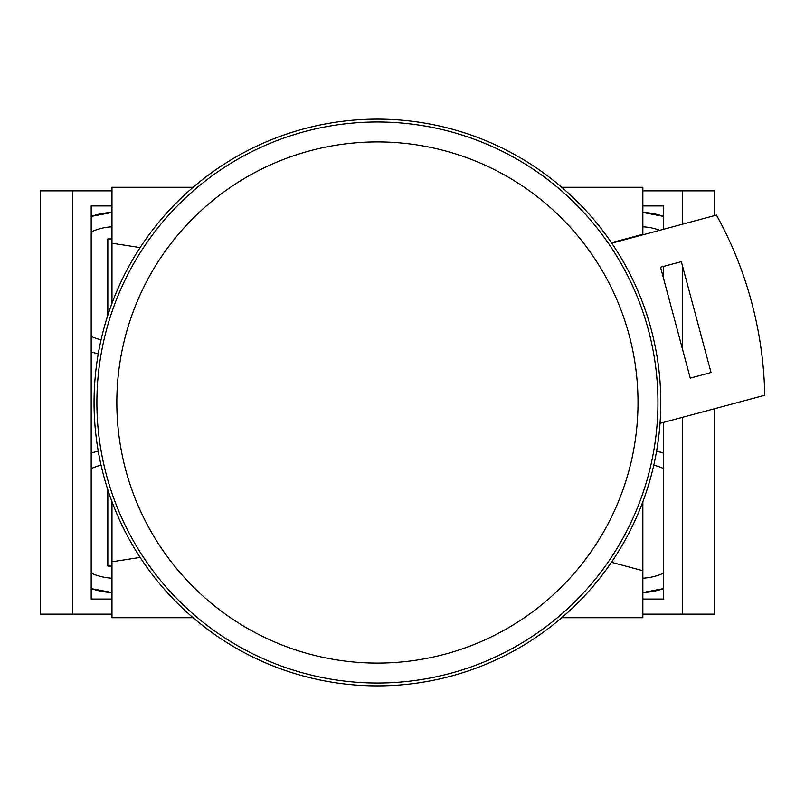 <?xml version="1.0" encoding="UTF-8"?>
<svg xmlns="http://www.w3.org/2000/svg" width="805" height="805" viewBox="0 0 805 805"><rect width="100%" height="100%" fill="white"/><g stroke="black" fill="none" stroke-linecap="round" stroke-linejoin="round"><path stroke-width="1.21" d="M663.662 453.145L656.598 451.082A71.736 71.736 0 0 1 663.662 453.145M663.662 216.414L642.863 212.45A71.736 71.736 0 0 1 663.662 216.414M659.838 230.28A57.397 57.397 0 0 0 642.863 226.809M663.662 468.591A57.397 57.397 0 0 0 653.781 465.159M642.863 592.55L663.662 588.586A71.736 71.736 0 0 1 642.863 592.55M642.863 599.061L663.662 599.061L663.662 422.353M642.863 205.939L663.662 205.939L663.662 229.254M663.662 278.892L663.662 266.385M642.863 614.135L682.318 614.135L682.318 417.352M682.318 348.505L682.318 265.348M682.318 224.253L682.318 190.866L714.599 190.866L714.599 215.599M642.863 190.866L682.318 190.866M682.318 614.135L714.599 614.135L714.599 408.709M642.863 578.191A57.397 57.397 0 0 0 663.662 573.15M111.986 592.55L91.186 588.586A71.736 71.736 0 0 0 111.986 592.55M98.25 353.918L91.186 351.855A71.736 71.736 0 0 0 98.25 353.918M101.068 339.841A57.397 57.397 0 0 1 91.186 336.41M111.986 578.191A57.397 57.397 0 0 1 91.186 573.15M91.186 453.145L98.25 451.082A71.736 71.736 0 0 0 91.186 453.145M91.186 216.414L111.986 212.45A71.736 71.736 0 0 0 91.186 216.414M111.986 599.061L91.186 599.061L91.186 205.939L111.986 205.939M111.986 190.866L40.25 190.866L40.25 614.135L72.531 614.135L72.531 190.866M111.986 614.135L72.531 614.135M91.186 468.591A57.397 57.397 0 0 1 101.068 465.159M91.186 231.85A57.397 57.397 0 0 1 111.986 226.809M377.424 663.089A260.589 260.589 0 0 0 638.013 402.5A260.589 260.589 0 0 0 377.424 141.911A260.589 260.589 0 0 0 116.836 402.5A260.589 260.589 0 0 0 377.424 663.089M377.424 685.87A283.37 283.37 0 0 0 660.794 402.5A283.37 283.37 0 0 0 377.424 119.13A283.37 283.37 0 0 0 94.054 402.5A283.37 283.37 0 0 0 377.424 685.87M681.332 261.655L711.036 372.524L690.247 378.098L660.543 267.22L681.332 261.655M611.75 243.16L716.47 215.096A387.396 387.396 0 0 1 764.75 395.265L660.03 423.329M561.759 617.717L642.863 617.717L642.863 570.705L611.448 562.293M642.863 234.829L642.863 234.295L611.448 242.708M111.986 501.706L111.986 561.759L140.14 557.412M193.089 187.283L111.986 187.283L111.986 243.241L140.14 247.588M111.986 561.759L111.986 617.717L193.089 617.717M642.863 234.295L642.863 187.283L561.759 187.283M642.863 570.705L642.863 501.706M111.986 243.241L111.986 303.294M107.83 315.228L107.83 238.934L111.986 238.934M111.986 566.066L107.83 566.066L107.83 489.772M377.424 121.978A280.522 280.522 0 0 1 657.947 402.5A280.522 280.522 0 0 1 377.424 683.022A280.522 280.522 0 0 1 96.902 402.5A280.522 280.522 0 0 1 377.424 121.978"/></g></svg>
